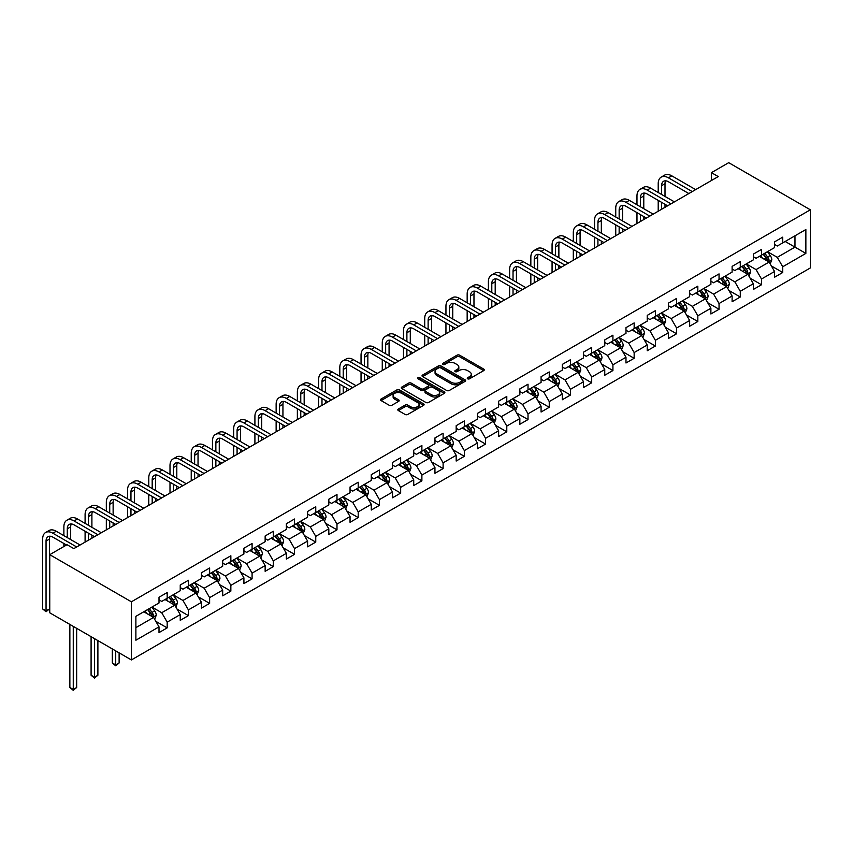 <?xml version="1.0" encoding="UTF-8"?>
<svg xmlns="http://www.w3.org/2000/svg" width="853" height="853" viewBox="0 0 853 853"><rect width="100%" height="100%" fill="white"/><g stroke="black" fill="none" stroke-linecap="round" stroke-linejoin="round"><path stroke-width="1.28" d="M467.647 378.807A1.322 0.768 0 0 0 469.513 378.807L483.704 370.618A1.887 1.088 0 0 0 484.259 369.839A1.887 1.088 0 0 0 483.704 369.072L459.66 355.189A1.887 1.088 0 0 0 456.995 355.189L442.803 363.389A1.322 0.768 0 0 0 442.419 363.922A1.322 0.768 0 0 0 442.803 364.466A1.322 0.768 0 0 0 444.669 364.466L446.503 363.399A6.046 3.487 0 0 1 455.054 363.399L457.059 364.562A6.046 3.487 0 0 1 458.829 367.025A6.046 3.487 0 0 1 457.059 369.498L455.225 370.554A1.322 0.768 0 0 0 454.83 371.098A1.322 0.768 0 0 0 455.225 371.631A1.322 0.768 0 0 0 457.091 371.631L458.925 370.575A6.046 3.487 0 0 1 467.476 370.575L469.481 371.737A6.046 3.487 0 0 1 471.251 374.2A6.046 3.487 0 0 1 469.481 376.663L467.647 377.73A1.322 0.768 0 0 0 467.252 378.263A1.322 0.768 0 0 0 467.647 378.807L467.647 377.73M398.362 409.014A1.887 1.088 0 0 0 397.807 409.781A1.887 1.088 0 0 0 398.362 410.56L405.1 414.451A1.887 1.088 0 0 0 407.777 414.451L423.536 405.356A1.887 1.088 0 0 0 424.09 404.578A1.887 1.088 0 0 0 423.536 403.81L399.492 389.928A1.887 1.088 0 0 0 396.826 389.928L381.067 399.033A1.887 1.088 0 0 0 380.513 399.801A1.887 1.088 0 0 0 381.067 400.569L389.213 405.271A1.887 1.088 0 0 0 391.879 405.271L398.628 401.379A1.887 1.088 0 0 0 399.183 400.611A1.887 1.088 0 0 0 398.628 399.833L394.587 397.509A5.054 2.922 0 0 1 393.105 395.44A5.054 2.922 0 0 1 396.229 392.753A5.054 2.922 0 0 1 401.731 393.382L417.565 402.52A5.054 2.922 0 0 1 419.036 404.578A5.054 2.922 0 0 1 415.923 407.276A5.054 2.922 0 0 1 410.41 406.646L407.777 405.122A1.887 1.088 0 0 0 405.1 405.122L398.362 409.014L398.362 410.56M810.35 209.806L728.707 162.678L711.434 172.658L718.237 176.582L73.838 548.618L67.035 544.694L49.751 554.674L131.394 601.802L810.35 209.806L810.35 267.938L131.394 659.934L131.394 601.802M446.641 390.471A1.887 1.088 0 0 0 449.318 390.471L465.077 381.366A1.887 1.088 0 0 0 465.621 380.598A1.887 1.088 0 0 0 465.077 379.83L441.033 365.948A1.887 1.088 0 0 0 438.357 365.948L422.598 375.043A1.887 1.088 0 0 0 422.043 375.821A1.887 1.088 0 0 0 422.598 376.589L446.641 390.471M418.524 379.095A1.322 0.768 0 0 1 419.868 379.276L419.868 377.708L444.306 391.815A1.887 1.088 0 0 1 444.861 392.593A1.887 1.088 0 0 1 444.306 393.361L428.547 402.456A1.887 1.088 0 0 1 425.871 402.456L401.838 388.584L401.838 387.038A1.887 1.088 0 0 0 401.283 387.806A1.887 1.088 0 0 0 401.838 388.584M401.838 387.038L408.576 383.146A1.887 1.088 0 0 1 411.253 383.146L420.998 388.776A1.887 1.088 0 0 0 423.674 388.776L428.142 386.185A1.887 1.088 0 0 0 428.696 385.417A1.887 1.088 0 0 0 428.142 384.65L417.991 378.785A1.322 0.768 0 0 1 417.607 378.252A1.322 0.768 0 0 1 418.418 377.538A1.322 0.768 0 0 1 419.868 377.708M155.811 621.325L167.177 627.883L167.177 622.146L180.239 614.608L180.239 620.344L188.406 615.631L188.406 609.895L201.468 602.357L201.468 608.093L209.625 603.38L209.625 597.644L222.686 590.095L222.686 595.831L230.854 591.118L230.854 585.382L243.915 577.844L243.915 583.58L252.083 578.867L252.083 573.131L265.144 565.592L265.144 571.329L273.301 566.616L273.301 560.879L286.363 553.33L286.363 559.067L294.53 554.354L294.53 548.618L307.592 541.079L307.592 546.816L315.759 542.103L315.759 536.366L328.821 528.828L328.821 534.564L336.988 529.852L336.988 524.115L350.05 516.577L350.05 522.303L358.207 517.59L358.207 511.853L371.268 504.315L371.268 510.051L379.436 505.339L379.436 499.602L392.497 492.064L392.497 497.8L400.665 493.087L400.665 487.351L413.726 479.812L413.726 485.538L421.883 480.825L421.883 475.089L434.945 467.551L434.945 473.287L443.112 468.574L443.112 462.838L456.174 455.299L456.174 461.036L464.341 456.323L464.341 450.587L477.403 443.048L477.403 448.774L485.57 444.061L485.57 438.325L498.632 430.786L498.632 436.523L506.789 431.81L506.789 426.073L519.85 418.535L519.85 424.272L528.018 419.559L528.018 413.822L541.079 406.284L541.079 412.01L549.247 407.297L549.247 401.571L562.308 394.022L562.308 399.758L570.465 395.046L570.465 389.309L583.527 381.771L583.527 387.507L591.694 382.794L591.694 377.058L604.756 369.52L604.756 375.245L612.923 370.533L612.923 364.807L625.985 357.258L625.985 362.994L634.152 358.281L634.152 352.545L647.214 345.007L647.214 350.743L655.371 346.03L655.371 340.294L668.432 332.755L668.432 338.481L676.6 333.768L676.6 328.042L689.661 320.493L689.661 326.23L697.829 321.517L697.829 315.781L710.89 308.242L710.89 313.979L719.047 309.266L719.047 303.529L732.109 295.991L732.109 301.717L740.276 297.004L740.276 291.278L753.338 283.729L753.338 289.466L761.505 284.753L761.505 279.016L774.567 271.478L774.567 277.214L782.734 272.502L782.734 266.765L805.861 253.405L805.861 229.532L794.975 235.812L794.975 247.125L805.861 253.405M167.177 627.883L159.01 632.595L159.01 626.859L135.883 640.219L135.883 616.335L159.01 602.986L159.01 597.249L167.177 592.536L167.177 598.273L180.239 590.724L180.239 584.998L188.406 580.275L188.406 586.011L201.468 578.473L201.468 572.736L209.625 568.023L209.625 573.76L222.686 566.221L222.686 560.485L230.854 555.772L230.854 561.509L243.915 553.96L243.915 548.234L252.083 543.521L252.083 549.247L265.144 541.708L265.144 535.972L273.301 531.259L273.301 536.995L286.363 529.457L286.363 523.721L294.53 519.008L294.53 524.744L307.592 517.195L307.592 511.469L315.759 506.757L315.759 512.482L328.821 504.944L328.821 499.208L336.988 494.495L336.988 500.231L350.05 492.693L350.05 486.956L358.207 482.244L358.207 487.98L371.268 480.431L371.268 474.705L379.436 469.992L379.436 475.718L392.497 468.18L392.497 462.443L400.665 457.73L400.665 463.467L413.726 455.928L413.726 450.192L421.883 445.479L421.883 451.216L434.945 443.667L434.945 437.941L443.112 433.228L443.112 438.954L456.174 431.415L456.174 425.679L464.341 420.966L464.341 426.703L477.403 419.164L477.403 413.428L485.57 408.715L485.57 414.451L498.632 406.902L498.632 401.177L506.789 396.464L506.789 402.189L519.85 394.651L519.85 388.915L528.018 384.202L528.018 389.938L541.079 382.4L541.079 376.663L549.247 371.951L549.247 377.687L562.308 370.138L562.308 364.412L570.465 359.699L570.465 365.425L583.527 357.887L583.527 352.15L591.694 347.438L591.694 353.174L604.756 345.636L604.756 339.899L612.923 335.186L612.923 340.923L625.985 333.384L625.985 327.648L634.152 322.935L634.152 328.661L647.214 321.123L647.214 315.386L655.371 310.673L655.371 316.41L668.432 308.871L668.432 303.135L676.6 298.422L676.6 304.158L689.661 296.62L689.661 290.884L697.829 286.171L697.829 291.897L710.89 284.358L710.89 278.622L719.047 273.909L719.047 279.645L732.109 272.107L732.109 266.371L740.276 261.658L740.276 267.394L753.338 259.856L753.338 254.119L761.505 249.407L761.505 255.132L774.567 247.594L774.567 241.857L782.734 237.145L782.734 242.881L805.861 229.532M165.002 599.531L174.79 605.182L161.729 612.721L151.941 607.069M159.01 599.84L161.729 601.408L167.177 598.273M161.729 612.721L167.177 622.146M174.79 605.182L180.239 614.608M186.221 587.269L196.019 592.931L182.958 600.469L173.159 594.808M180.239 587.589L182.958 589.156L188.406 586.011M182.958 600.469L188.406 609.895M196.019 592.931L201.468 602.357M207.45 575.018L217.248 580.669L204.187 588.218L194.388 582.556M201.468 575.327L204.187 576.905L209.625 573.76M204.187 588.218L209.625 597.644M217.248 580.669L222.686 590.095M228.679 562.767L238.477 568.418L225.416 575.956L215.617 570.305M222.686 563.076L225.416 564.643L230.854 561.509M225.416 575.956L230.854 585.382M238.477 568.418L243.915 577.844M249.908 550.505L259.696 556.167L246.634 563.705L236.835 558.054M243.915 550.825L246.634 552.392L252.083 549.247M246.634 563.705L252.083 573.131M259.696 556.167L265.144 565.592M271.126 538.254L280.925 543.905L267.863 551.454L258.064 545.792M265.144 538.563L267.863 540.141L273.301 536.995M267.863 551.454L273.301 560.879M280.925 543.905L286.363 553.33M292.355 526.002L302.154 531.654L289.092 539.192L279.294 533.541M286.363 526.312L289.092 527.879L294.53 524.744M289.092 539.192L294.53 548.618M302.154 531.654L307.592 541.079M313.584 513.741L323.372 519.402L310.311 526.941L300.523 521.29M307.592 514.06L310.311 515.628L315.759 512.482M310.311 526.941L315.759 536.366M323.372 519.402L328.821 528.828M334.802 501.489L344.601 507.14L331.54 514.69L321.741 509.028M328.821 501.799L331.54 503.377L336.988 500.231M331.54 514.69L336.988 524.115M344.601 507.14L350.05 516.577M356.032 489.238L365.83 494.889L352.769 502.428L342.97 496.777M350.05 489.547L352.769 491.115L358.207 487.98M352.769 502.428L358.207 511.853M365.83 494.889L371.268 504.315M377.261 476.976L387.059 482.638L373.998 490.176L364.199 484.525M371.268 477.296L373.998 478.864L379.436 475.718M373.998 490.176L379.436 499.602M387.059 482.638L392.497 492.064M398.479 464.725L408.278 470.376L395.216 477.925L385.417 472.263M392.497 465.034L395.216 466.612L400.665 463.467M395.216 477.925L400.665 487.351M408.278 470.376L413.726 479.812M419.708 452.474L429.507 458.125L416.445 465.663L406.646 460.012M413.726 452.783L416.445 454.35L421.883 451.216M416.445 465.663L421.883 475.089M429.507 458.125L434.945 467.551M440.937 440.212L450.736 445.874L437.674 453.412L427.875 447.761M434.945 440.532L437.674 442.099L443.112 438.954M437.674 453.412L443.112 462.838M450.736 445.874L456.174 455.299M462.166 427.961L471.954 433.612L458.893 441.161L449.104 435.499M456.174 428.27L458.893 429.848L464.341 426.703M458.893 441.161L464.341 450.587M471.954 433.612L477.403 443.048M483.384 415.71L493.183 421.361L480.122 428.899L470.323 423.248M477.403 416.019L480.122 417.586L485.57 414.451M480.122 428.899L485.57 438.325M493.183 421.361L498.632 430.786M504.613 403.448L514.412 409.109L501.351 416.648L491.552 410.997M498.632 403.768L501.351 405.335L506.789 402.189M501.351 416.648L506.789 426.073M514.412 409.109L519.85 418.535M525.843 391.196L535.641 396.848L522.58 404.397L512.781 398.735M519.85 391.506L522.58 393.084L528.018 389.938M522.58 404.397L528.018 413.822M535.641 396.848L541.079 406.284M547.061 378.945L556.86 384.596L543.798 392.135L533.999 386.484M541.079 379.254L543.798 380.822L549.247 377.687M543.798 392.135L549.247 401.571M556.86 384.596L562.308 394.022M568.29 366.683L578.089 372.345L565.027 379.884L555.228 374.232M562.308 367.003L565.027 368.571L570.465 365.425M565.027 379.884L570.465 389.309M578.089 372.345L583.527 381.771M589.519 354.432L599.318 360.083L586.256 367.632L576.457 361.971M583.527 354.741L586.256 356.319L591.694 353.174M586.256 367.632L591.694 377.058M599.318 360.083L604.756 369.52M610.748 342.181L620.536 347.832L607.475 355.37L597.686 349.719M604.756 342.49L607.475 344.058L612.923 340.923M607.475 355.37L612.923 364.807M620.536 347.832L625.985 357.258M631.966 329.919L641.765 335.581L628.704 343.119L618.905 337.468M625.985 330.239L628.704 331.806L634.152 328.661M628.704 343.119L634.152 352.545M641.765 335.581L647.214 345.007M653.195 317.668L662.994 323.319L649.933 330.868L640.134 325.206M647.214 317.977L649.933 319.555L655.371 316.41M649.933 330.868L655.371 340.294M662.994 323.319L668.432 332.755M674.424 305.417L684.223 311.068L671.162 318.606L661.363 312.955M668.432 305.726L671.162 307.304L676.6 304.158M671.162 318.606L676.6 328.042M684.223 311.068L689.661 320.493M695.643 293.155L705.442 298.817L692.38 306.355L682.581 300.704M689.661 293.475L692.38 295.042L697.829 291.897M692.38 306.355L697.829 315.781M705.442 298.817L710.89 308.242M716.872 280.904L726.671 286.565L713.609 294.104L703.81 288.442M710.89 281.213L713.609 282.791L719.047 279.645M713.609 294.104L719.047 303.529M726.671 286.565L732.109 295.991M738.101 268.652L747.9 274.303L734.838 281.842L725.039 276.191M732.109 268.962L734.838 270.54L740.276 267.394M734.838 281.842L740.276 291.278M747.9 274.303L753.338 283.729M759.33 256.39L769.118 262.052L756.057 269.591L746.268 263.94M753.338 256.71L756.057 258.278L761.505 255.132M756.057 269.591L761.505 279.016M769.118 262.052L774.567 271.478M785.176 241.474L794.975 247.125L777.286 257.339L767.487 251.678M774.567 244.459L777.286 246.027L782.734 242.881M777.286 257.339L782.734 266.765M49.751 554.674L49.751 612.806L131.394 659.934M711.434 172.658L711.434 180.505M135.883 627.648L153.572 617.433L143.773 611.782M153.572 617.433L159.01 626.859M771.368 265.944L782.734 272.502M750.139 278.195L761.505 284.753M728.92 290.446L740.276 297.004M707.691 302.708L719.047 309.266M686.462 314.96L697.829 321.517M665.233 327.211L676.6 333.768M644.015 339.473L655.371 346.03M622.786 351.724L634.152 358.281M601.557 363.975L612.923 370.533M580.339 376.237L591.694 382.794M559.11 388.488L570.465 395.046M537.88 400.739L549.247 407.297M516.651 412.991L528.018 419.559M495.433 425.252L506.789 431.81M474.204 437.504L485.57 444.061M452.975 449.755L464.341 456.323M431.757 462.017L443.112 468.574M410.528 474.268L421.883 480.825M389.299 486.519L400.665 493.087M368.069 498.781L379.436 505.339M346.851 511.032L358.207 517.59M325.622 523.284L336.988 529.852M304.393 535.545L315.759 542.103M283.175 547.797L294.53 554.354M261.946 560.048L273.301 566.616M240.717 572.31L252.083 578.867M219.488 584.561L230.854 591.118M198.269 596.812L209.625 603.38M177.04 609.074L188.406 615.631M468.169 378.999L469.481 378.242A6.046 3.487 0 0 0 471.251 375.768L471.251 374.2M458.829 367.025L458.829 368.603A6.046 3.487 0 0 1 457.059 371.066L455.747 371.823M483.704 369.072L483.704 370.618L459.66 356.767A1.887 1.088 0 0 0 456.995 356.767L443.325 364.647M465.045 381.387L441.033 367.515A1.887 1.088 0 0 0 438.357 367.515L422.63 376.599L422.598 375.043M461.729 381.142A1.322 0.768 0 0 0 462.123 380.598A1.322 0.768 0 0 0 461.729 380.065L440.628 367.878A1.322 0.768 0 0 0 438.762 367.878L436.821 368.997A6.046 3.487 0 0 0 435.051 371.46A6.046 3.487 0 0 0 436.821 373.934L451.248 382.261A6.046 3.487 0 0 0 459.799 382.261L461.729 381.142L461.729 382.709A1.322 0.768 0 0 0 462.123 382.176L462.123 380.598M435.051 371.46L435.051 373.038A6.046 3.487 0 0 0 436.821 375.501L436.821 373.934M461.729 382.709L459.799 383.829A6.046 3.487 0 0 1 451.248 383.829L436.821 375.501M401.859 388.595L408.576 384.714L408.576 383.146M428.696 385.417L428.696 386.985A1.887 1.088 0 0 1 428.142 387.763L423.674 390.343A1.887 1.088 0 0 1 420.998 390.343L411.253 384.714A1.887 1.088 0 0 0 408.576 384.714M419.868 379.276L444.274 393.372M431.117 394.619A5.054 2.922 0 0 0 436.619 395.248A5.054 2.922 0 0 0 439.743 392.551A5.054 2.922 0 0 0 438.261 390.493L432.684 387.273A1.887 1.088 0 0 0 430.019 387.273L425.54 389.853A1.887 1.088 0 0 0 424.986 390.621A1.887 1.088 0 0 0 425.54 391.399L431.117 394.619L431.117 396.187A5.054 2.922 0 0 0 436.619 396.816A5.054 2.922 0 0 0 439.743 394.118L439.743 392.551M424.986 390.621L424.986 392.199A1.887 1.088 0 0 0 425.54 392.966L425.54 391.399M431.117 396.187L425.54 392.966M419.036 404.578L419.036 406.156A5.054 2.922 0 0 1 415.923 408.843A5.054 2.922 0 0 1 410.41 408.214L407.777 406.689A1.887 1.088 0 0 0 405.1 406.689L398.383 410.57M393.105 395.44L393.105 397.018A5.054 2.922 0 0 0 394.587 399.076L394.587 397.509M398.628 399.833L398.628 401.379L394.587 399.076M423.514 405.367L399.492 391.506A1.887 1.088 0 0 0 396.826 391.506L381.088 400.59L381.067 399.033M770.195 263.908L771.816 259.834A5.097 2.943 -120 0 0 770.184 255.495L767.38 251.742M762.486 258.214L760.577 255.676M768.329 261.594L769.065 260.048A5.097 2.943 -120 0 0 767.604 256.988L764.8 253.234M763.52 253.97L766.634 258.128A2.602 1.503 60 0 1 767.103 258.917L769.065 260.048M763.158 254.183L765.973 257.926A5.097 2.943 60 0 1 767.433 260.997M658.207 192.511L658.207 183.715A14.437 8.327 60 0 1 661.192 177.104L664.594 175.142A14.437 8.327 60 0 1 671.812 175.857L695.643 189.622M661.192 177.104A14.437 8.327 60 0 1 668.411 177.819L692.241 191.584M688.84 193.546L668.411 181.753A9.618 5.555 -120 0 0 663.602 181.273A9.618 5.555 -120 0 0 661.608 185.677L661.608 194.473M665.607 180.825A9.618 5.555 -120 0 0 665.009 183.715L665.009 196.435M661.608 202.332L661.608 209.273M665.009 204.293L665.009 207.311M658.207 211.245L658.207 200.37M748.977 276.169L750.587 272.086A5.097 2.943 -120 0 0 748.966 267.746L746.151 264.003M741.257 270.476L739.348 267.927M747.111 273.845L747.836 272.31A5.097 2.943 -120 0 0 746.375 269.239L743.571 265.496M742.291 266.232L745.405 270.39A2.602 1.503 60 0 1 745.885 271.179L747.836 272.31M741.939 266.435L744.744 270.188A5.097 2.943 60 0 1 746.204 273.248M727.748 288.421L729.368 284.348A5.097 2.943 -120 0 0 727.737 279.997L724.933 276.255M720.028 282.727L718.13 280.179M725.882 286.107L726.607 284.561A5.097 2.943 -120 0 0 725.157 281.49L722.342 277.747M721.062 278.483L724.186 282.642A2.602 1.503 60 0 1 724.655 283.431L726.607 284.561M720.71 278.686L723.515 282.439A5.097 2.943 60 0 1 724.975 285.51M636.978 204.763L636.978 195.966A14.437 8.327 60 0 1 639.963 189.366L643.365 187.404A14.437 8.327 60 0 1 650.583 188.118L674.424 201.873M639.963 189.366A14.437 8.327 60 0 1 647.182 190.08L671.023 203.846M667.622 205.808L647.182 194.004A9.618 5.555 -120 0 0 642.373 193.524A9.618 5.555 -120 0 0 640.379 197.928L640.379 206.735M644.388 193.087A9.618 5.555 -120 0 0 643.78 195.966L643.78 208.697M640.379 214.583L640.379 221.535M643.78 216.555L643.78 219.562M636.978 223.497L636.978 212.621M615.749 217.025L615.749 208.228A14.437 8.327 60 0 1 618.745 201.617L622.146 199.655A14.437 8.327 60 0 1 629.354 200.37L653.195 214.135M618.745 201.617A14.437 8.327 60 0 1 625.953 202.332L649.794 216.097M646.393 218.059L625.953 206.255A9.618 5.555 -120 0 0 621.144 205.786A9.618 5.555 -120 0 0 619.15 210.19L619.15 218.986M623.159 205.338A9.618 5.555 -120 0 0 622.551 208.228L622.551 220.948M619.15 226.845L619.15 233.786M622.551 228.807L622.551 231.824M615.749 235.748L615.749 224.883M706.519 300.672L708.139 296.599A5.097 2.943 -120 0 0 706.508 292.259L703.704 288.506M698.81 294.978L696.901 292.44M704.653 298.358L705.388 296.812A5.097 2.943 -120 0 0 703.928 293.752L701.113 289.999M699.844 290.734L702.957 294.893A2.602 1.503 60 0 1 703.426 295.682L705.388 296.812M699.481 290.948L702.296 294.69A5.097 2.943 60 0 1 703.757 297.761M685.29 312.934L686.91 308.85A5.097 2.943 -120 0 0 685.29 304.51L682.475 300.768M677.581 307.24L675.672 304.692M683.434 310.609L684.159 309.074A5.097 2.943 -120 0 0 682.699 306.003L679.894 302.261M678.615 302.996L681.728 307.155A2.602 1.503 60 0 1 682.197 307.944L684.159 309.074M678.263 303.199L681.067 306.952A5.097 2.943 60 0 1 682.528 310.012M664.071 325.185L665.681 321.112A5.097 2.943 -120 0 0 664.06 316.762L661.246 313.019M656.352 319.491L654.443 316.943M662.205 322.871L662.93 321.325A5.097 2.943 -120 0 0 661.47 318.254L658.665 314.512M657.386 315.247L660.499 319.406A2.602 1.503 60 0 1 660.979 320.195L662.93 321.325M657.034 315.45L659.838 319.203A5.097 2.943 60 0 1 661.299 322.263M594.53 229.276L594.53 220.479A14.437 8.327 60 0 1 597.516 213.868L600.917 211.907A14.437 8.327 60 0 1 608.136 212.621L631.966 226.386M597.516 213.868A14.437 8.327 60 0 1 604.734 214.583L628.565 228.348M625.164 230.31L604.734 218.517A9.618 5.555 -120 0 0 599.915 218.037A9.618 5.555 -120 0 0 597.932 222.441L597.932 231.238M601.93 217.59A9.618 5.555 -120 0 0 601.333 220.479L601.333 233.2M597.932 239.096L597.932 246.037M601.333 241.058L601.333 244.075M594.53 247.999L594.53 237.134M573.301 241.527L573.301 232.73A14.437 8.327 60 0 1 576.287 226.13L579.688 224.158A14.437 8.327 60 0 1 586.907 224.883L610.748 238.637M576.287 226.13A14.437 8.327 60 0 1 583.505 226.845L607.347 240.599M603.945 242.572L583.505 230.768A9.618 5.555 -120 0 0 578.697 230.289A9.618 5.555 -120 0 0 576.703 234.692L576.703 243.5M580.701 229.852A9.618 5.555 -120 0 0 580.104 232.73L580.104 245.461M576.703 251.347L576.703 258.299M580.104 253.32L580.104 256.327M573.301 260.261L573.301 249.385M552.072 253.789L552.072 244.992A14.437 8.327 60 0 1 555.058 238.382L558.459 236.42A14.437 8.327 60 0 1 565.678 237.134L589.519 250.899M555.058 238.382A14.437 8.327 60 0 1 562.276 239.096L586.118 252.861M582.716 254.823L562.276 243.02A9.618 5.555 -120 0 0 557.467 242.551A9.618 5.555 -120 0 0 555.474 246.954L555.474 255.751M559.483 242.103A9.618 5.555 -120 0 0 558.875 244.992L558.875 257.713M555.474 263.609L555.474 270.55M558.875 265.571L558.875 268.588M552.072 272.512L552.072 261.647M642.842 337.436L644.463 333.363A5.097 2.943 -120 0 0 642.831 329.023L640.027 325.27M635.133 331.742L633.225 329.205M640.976 335.122L641.712 333.576A5.097 2.943 -120 0 0 640.251 330.516L637.436 326.763M636.157 327.499L639.281 331.657A2.602 1.503 60 0 1 639.75 332.446L641.712 333.576M635.805 327.712L638.62 331.454A5.097 2.943 60 0 1 640.07 334.525M530.843 266.04L530.843 257.243A14.437 8.327 60 0 1 533.839 250.633L537.241 248.671A14.437 8.327 60 0 1 544.449 249.385L568.29 263.15M533.839 250.633A14.437 8.327 60 0 1 541.047 251.347L564.889 265.112M561.487 267.074L541.047 255.282A9.618 5.555 -120 0 0 536.238 254.802A9.618 5.555 -120 0 0 534.245 259.205L534.245 268.002M538.254 254.354A9.618 5.555 -120 0 0 537.646 257.243L537.646 269.964M534.245 275.86L534.245 282.801M537.646 277.822L537.646 280.84M530.843 284.763L530.843 273.898M621.613 349.698L623.234 345.614A5.097 2.943 -120 0 0 621.602 341.275L618.798 337.532M613.904 344.004L611.996 341.456M619.747 347.374L620.483 345.838A5.097 2.943 -120 0 0 619.022 342.767L616.218 339.025M614.938 339.761L618.052 343.919A2.602 1.503 60 0 1 618.521 344.708L620.483 345.838M614.576 339.963L617.391 343.716A5.097 2.943 60 0 1 618.851 346.776M509.625 278.291L509.625 269.495A14.437 8.327 60 0 1 512.61 262.895L516.012 260.922A14.437 8.327 60 0 1 523.23 261.647L547.061 275.402M512.61 262.895A14.437 8.327 60 0 1 519.829 263.609L543.66 277.364M540.258 279.336L519.829 267.533A9.618 5.555 -120 0 0 515.02 267.053A9.618 5.555 -120 0 0 513.026 271.457L513.026 280.264M517.025 266.616A9.618 5.555 -120 0 0 516.428 269.495L516.428 282.226M513.026 288.111L513.026 295.063M516.428 290.084L516.428 293.091M509.625 297.025L509.625 286.15M600.395 361.949L602.005 357.876A5.097 2.943 -120 0 0 600.384 353.526L597.569 349.783M592.675 356.255L590.766 353.707M598.529 359.635L599.254 358.089A5.097 2.943 -120 0 0 597.793 355.019L594.989 351.276M593.709 352.012L596.823 356.17A2.602 1.503 60 0 1 597.303 356.959L599.254 358.089M593.357 352.214L596.162 355.968A5.097 2.943 60 0 1 597.622 359.028M488.396 290.553L488.396 281.757A14.437 8.327 60 0 1 491.381 275.146L494.783 273.184A14.437 8.327 60 0 1 502.001 273.898L525.843 287.664M491.381 275.146A14.437 8.327 60 0 1 498.6 275.86L522.441 289.625M519.04 291.587L498.6 279.784A9.618 5.555 -120 0 0 493.791 279.315A9.618 5.555 -120 0 0 491.797 283.718L491.797 292.515M495.806 278.867A9.618 5.555 -120 0 0 495.198 281.757L495.198 294.477M491.797 300.373L491.797 307.315M495.198 302.335L495.198 305.353M488.396 309.276L488.396 298.401M579.166 374.2L580.786 370.127A5.097 2.943 -120 0 0 579.155 365.788L576.351 362.035M571.446 368.507L569.548 365.969M577.3 371.887L578.025 370.341A5.097 2.943 -120 0 0 576.575 367.28L573.76 363.527M572.48 364.263L575.604 368.421A2.602 1.503 60 0 1 576.074 369.21L578.025 370.341M572.128 364.476L574.933 368.219A5.097 2.943 60 0 1 576.393 371.29M467.167 302.804L467.167 294.008A14.437 8.327 60 0 1 470.163 287.397L473.564 285.435A14.437 8.327 60 0 1 480.772 286.15L504.613 299.915M470.163 287.397A14.437 8.327 60 0 1 477.371 288.111L501.212 301.877M497.811 303.839L477.371 292.046A9.618 5.555 -120 0 0 472.562 291.566A9.618 5.555 -120 0 0 470.568 295.97L470.568 304.766M474.577 291.118A9.618 5.555 -120 0 0 473.969 294.008L473.969 306.728M470.568 312.624L470.568 319.566M473.969 314.586L473.969 317.604M467.167 321.528L467.167 310.663M557.937 386.462L559.557 382.379A5.097 2.943 -120 0 0 557.926 378.039L555.122 374.296M550.228 380.769L548.319 378.22M556.071 384.138L556.806 382.602A5.097 2.943 -120 0 0 555.346 379.532L552.531 375.778M551.262 376.525L554.375 380.683A2.602 1.503 60 0 1 554.845 381.472L556.806 382.602M550.899 376.727L553.714 380.47A5.097 2.943 60 0 1 555.175 383.541M445.948 315.056L445.948 306.259A14.437 8.327 60 0 1 448.934 299.659L452.335 297.686A14.437 8.327 60 0 1 459.554 298.401L483.384 312.166M448.934 299.659A14.437 8.327 60 0 1 456.152 300.373L479.983 314.128M476.582 316.1L456.152 304.297A9.618 5.555 -120 0 0 451.333 303.817A9.618 5.555 -120 0 0 449.35 308.221L449.35 317.028M453.348 303.38A9.618 5.555 -120 0 0 452.751 306.259L452.751 318.99M449.35 324.876L449.35 331.828M452.751 326.848L452.751 329.855M445.948 333.79L445.948 322.914M536.708 398.714L538.328 394.64A5.097 2.943 -120 0 0 536.708 390.29L533.893 386.548M528.999 393.02L527.09 390.471M534.852 396.4L535.577 394.854A5.097 2.943 -120 0 0 534.117 391.783L531.312 388.04M530.033 388.776L533.146 392.934A2.602 1.503 60 0 1 533.615 393.723L535.577 394.854M529.681 388.979L532.485 392.732A5.097 2.943 60 0 1 533.946 395.792M424.719 327.317L424.719 318.521A14.437 8.327 60 0 1 427.705 311.91L431.106 309.948A14.437 8.327 60 0 1 438.325 310.663L462.166 324.428M427.705 311.91A14.437 8.327 60 0 1 434.923 312.624L458.765 326.39M455.363 328.352L434.923 316.548A9.618 5.555 -120 0 0 430.115 316.079A9.618 5.555 -120 0 0 428.121 320.483L428.121 329.279M432.119 315.631A9.618 5.555 -120 0 0 431.522 318.521L431.522 331.241M428.121 337.138L428.121 344.079M431.522 339.099L431.522 342.117M424.719 346.041L424.719 335.165M515.489 410.965L517.099 406.892A5.097 2.943 -120 0 0 515.479 402.552L512.664 398.799M507.77 405.271L505.861 402.733M513.623 408.651L514.348 407.105A5.097 2.943 -120 0 0 512.888 404.045L510.083 400.292M508.804 401.027L511.917 405.186A2.602 1.503 60 0 1 512.397 405.975L514.348 407.105M508.452 401.241L511.256 404.983A5.097 2.943 60 0 1 512.717 408.054M403.49 339.569L403.49 330.772A14.437 8.327 60 0 1 406.476 324.161L409.877 322.199A14.437 8.327 60 0 1 417.096 322.914L440.937 336.679M406.476 324.161A14.437 8.327 60 0 1 413.694 324.876L437.536 338.641M434.134 340.603L413.694 328.81A9.618 5.555 -120 0 0 408.886 328.33A9.618 5.555 -120 0 0 406.892 332.734L406.892 341.531M410.901 327.883A9.618 5.555 -120 0 0 410.293 330.772L410.293 343.492M406.892 349.389L406.892 356.33M410.293 351.351L410.293 354.368M403.49 358.292L403.49 347.427M494.26 423.227L495.881 419.143A5.097 2.943 -120 0 0 494.25 414.803L491.445 411.05M486.551 417.533L484.643 414.984M492.394 420.902L493.13 419.367A5.097 2.943 -120 0 0 491.669 416.296L488.854 412.543M487.585 413.289L490.699 417.448A2.602 1.503 60 0 1 491.168 418.237L493.13 419.367M487.223 413.492L490.038 417.234A5.097 2.943 60 0 1 491.488 420.305M382.261 351.82L382.261 343.023A14.437 8.327 60 0 1 385.257 336.423L388.659 334.451A14.437 8.327 60 0 1 395.877 335.165L419.708 348.93M385.257 336.423A14.437 8.327 60 0 1 392.465 337.138L416.307 350.892M412.905 352.865L392.465 341.061A9.618 5.555 -120 0 0 387.657 340.582A9.618 5.555 -120 0 0 385.663 344.985L385.663 353.792M389.672 340.144A9.618 5.555 -120 0 0 389.064 343.023L389.064 355.754M385.663 361.64L385.663 368.592M389.064 363.613L389.064 366.619M382.261 370.554L382.261 359.678M473.031 435.478L474.652 431.405A5.097 2.943 -120 0 0 473.02 427.054L470.216 423.312M465.322 429.784L463.414 427.236M471.165 433.164L471.901 431.618A5.097 2.943 -120 0 0 470.44 428.547L467.636 424.805M466.356 425.54L469.47 429.699A2.602 1.503 60 0 1 469.939 430.488L471.901 431.618M465.994 425.743L468.809 429.496A5.097 2.943 60 0 1 470.27 432.556M361.043 364.082L361.043 355.285A14.437 8.327 60 0 1 364.028 348.674L367.43 346.713A14.437 8.327 60 0 1 374.648 347.427L398.49 361.192M364.028 348.674A14.437 8.327 60 0 1 371.247 349.389L395.078 363.154M391.676 365.116L371.247 353.313A9.618 5.555 -120 0 0 366.438 352.843A9.618 5.555 -120 0 0 364.444 357.247L364.444 366.044M368.443 352.396A9.618 5.555 -120 0 0 367.846 355.285L367.846 368.006M364.444 373.902L364.444 380.843M367.846 375.864L367.846 378.881M361.043 382.805L361.043 371.929M451.813 447.729L453.423 443.656A5.097 2.943 -120 0 0 451.802 439.316L448.987 435.563M444.093 442.035L442.185 439.498M449.947 445.415L450.672 443.869A5.097 2.943 -120 0 0 449.211 440.809L446.407 437.056M445.127 437.792L448.241 441.95A2.602 1.503 60 0 1 448.721 442.739L450.672 443.869M444.776 438.005L447.58 441.747A5.097 2.943 60 0 1 449.041 444.818M339.814 376.333L339.814 367.536A14.437 8.327 60 0 1 342.799 360.926L346.201 358.964A14.437 8.327 60 0 1 353.419 359.678L377.261 373.443M342.799 360.926A14.437 8.327 60 0 1 350.018 361.64L373.859 375.405M370.458 377.367L350.018 365.574A9.618 5.555 -120 0 0 345.209 365.095A9.618 5.555 -120 0 0 343.215 369.498L343.215 378.295M347.224 364.647A9.618 5.555 -120 0 0 346.617 367.536L346.617 380.257M343.215 386.153L343.215 393.094M346.617 388.115L346.617 391.132M339.814 395.056L339.814 384.191M430.584 459.991L432.204 455.907A5.097 2.943 -120 0 0 430.573 451.568L427.769 447.814M422.864 454.297L420.966 451.749M428.718 457.666L429.443 456.131A5.097 2.943 -120 0 0 427.993 453.06L425.178 449.307M423.898 450.053L427.022 454.212A2.602 1.503 60 0 1 427.492 455.001L429.443 456.131M423.546 450.256L426.351 453.999A5.097 2.943 60 0 1 427.811 457.069M318.585 388.584L318.585 379.788A14.437 8.327 60 0 1 321.581 373.188L324.982 371.215A14.437 8.327 60 0 1 332.19 371.929L356.032 385.695M321.581 373.188A14.437 8.327 60 0 1 328.789 373.902L352.63 387.657M349.229 389.629L328.789 377.826A9.618 5.555 -120 0 0 323.98 377.346A9.618 5.555 -120 0 0 321.986 381.749L321.986 390.557M325.995 376.909A9.618 5.555 -120 0 0 325.388 379.788L325.388 392.519M321.986 398.404L321.986 405.356M325.388 400.366L325.388 403.384M318.585 407.318L318.585 396.442M409.355 472.242L410.975 468.169A5.097 2.943 -120 0 0 409.344 463.819L406.54 460.076M401.646 466.548L399.737 464M407.489 469.928L408.224 468.382A5.097 2.943 -120 0 0 406.764 465.311L403.949 461.569M402.68 462.305L405.793 466.463A2.602 1.503 60 0 1 406.263 467.252L408.224 468.382M402.317 462.507L405.132 466.26A5.097 2.943 60 0 1 406.593 469.321M297.366 400.846L297.366 392.049A14.437 8.327 60 0 1 300.352 385.439L303.753 383.477A14.437 8.327 60 0 1 310.972 384.191L334.802 397.956M300.352 385.439A14.437 8.327 60 0 1 307.57 386.153L331.401 399.918M328 401.88L307.57 390.077A9.618 5.555 -120 0 0 302.751 389.608A9.618 5.555 -120 0 0 300.768 394.011L300.768 402.808M304.766 389.16A9.618 5.555 -120 0 0 304.169 392.049L304.169 404.77M300.768 410.666L300.768 417.607M304.169 412.628L304.169 415.646M297.366 419.569L297.366 408.694M388.126 484.493L389.746 480.42A5.097 2.943 -120 0 0 388.126 476.081L385.311 472.327M380.417 478.8L378.508 476.262M386.27 482.18L386.995 480.634A5.097 2.943 -120 0 0 385.535 477.573L382.73 473.82M381.451 474.556L384.564 478.714A2.602 1.503 60 0 1 385.034 479.503L386.995 480.634M381.099 474.769L383.903 478.512A5.097 2.943 60 0 1 385.364 481.582M276.137 413.097L276.137 404.301A14.437 8.327 60 0 1 279.123 397.69L282.524 395.728A14.437 8.327 60 0 1 289.743 396.442L313.584 410.208M279.123 397.69A14.437 8.327 60 0 1 286.341 398.404L310.183 412.17M306.781 414.131L286.341 402.339A9.618 5.555 -120 0 0 281.533 401.859A9.618 5.555 -120 0 0 279.539 406.263L279.539 415.059M283.537 401.411A9.618 5.555 -120 0 0 282.94 404.301L282.94 417.021M279.539 422.917L279.539 429.859M282.94 424.879L282.94 427.897M276.137 431.821L276.137 420.955M366.907 496.755L368.517 492.671A5.097 2.943 -120 0 0 366.897 488.332L364.082 484.579M359.188 491.061L357.279 488.513M365.041 494.431L365.766 492.895A5.097 2.943 -120 0 0 364.306 489.825L361.501 486.071M360.222 486.818L363.335 490.976A2.602 1.503 60 0 1 363.815 491.765L365.766 492.895M359.87 487.02L362.674 490.763A5.097 2.943 60 0 1 364.135 493.834M254.908 425.348L254.908 416.552A14.437 8.327 60 0 1 257.894 409.952L261.295 407.979A14.437 8.327 60 0 1 268.514 408.694L292.355 422.459M257.894 409.952A14.437 8.327 60 0 1 265.112 410.666L288.954 424.421M285.552 426.393L265.112 414.59A9.618 5.555 -120 0 0 260.304 414.11A9.618 5.555 -120 0 0 258.31 418.514L258.31 427.321M262.319 413.673A9.618 5.555 -120 0 0 261.711 416.552L261.711 429.283M258.31 435.169L258.31 442.121M261.711 437.131L261.711 440.148M254.908 444.082L254.908 433.207M345.678 509.006L347.299 504.933A5.097 2.943 -120 0 0 345.668 500.583L342.863 496.841M337.969 503.313L336.061 500.764M343.812 506.693L344.548 505.147A5.097 2.943 -120 0 0 343.087 502.076L340.272 498.333M339.004 499.069L342.117 503.227A2.602 1.503 60 0 1 342.586 504.016L344.548 505.147M338.641 499.272L341.456 503.025A5.097 2.943 60 0 1 342.906 506.085M233.679 437.61L233.679 428.814A14.437 8.327 60 0 1 236.676 422.203L240.077 420.241A14.437 8.327 60 0 1 247.295 420.955L271.126 434.721M236.676 422.203A14.437 8.327 60 0 1 243.883 422.917L267.725 436.683M264.323 438.645L243.883 426.841A9.618 5.555 -120 0 0 239.075 426.372A9.618 5.555 -120 0 0 237.081 430.776L237.081 439.572M241.09 425.924A9.618 5.555 -120 0 0 240.482 428.814L240.482 441.534M237.081 447.43L237.081 454.372M240.482 449.392L240.482 452.41M233.679 456.334L233.679 445.458M324.449 521.258L326.07 517.185A5.097 2.943 -120 0 0 324.439 512.845L321.634 509.092M316.74 515.564L314.832 513.016M322.583 518.944L323.319 517.398A5.097 2.943 -120 0 0 321.858 514.338L319.054 510.584M317.774 511.32L320.888 515.479A2.602 1.503 60 0 1 321.357 516.268L323.319 517.398M317.412 511.533L320.227 515.276A5.097 2.943 60 0 1 321.688 518.347M212.461 449.862L212.461 441.065A14.437 8.327 60 0 1 215.446 434.454L218.848 432.492A14.437 8.327 60 0 1 226.066 433.207L249.908 446.972M215.446 434.454A14.437 8.327 60 0 1 222.665 435.169L246.496 448.934M243.094 450.896L222.665 439.103A9.618 5.555 -120 0 0 217.856 438.623A9.618 5.555 -120 0 0 215.862 443.027L215.862 451.823M219.861 438.175A9.618 5.555 -120 0 0 219.264 441.065L219.264 453.785M215.862 459.682L215.862 466.623M219.264 461.644L219.264 464.661M212.461 468.585L212.461 457.72M303.231 533.52L304.841 529.436A5.097 2.943 -120 0 0 303.22 525.096L300.405 521.343M295.511 527.826L293.603 525.277M301.365 531.195L302.09 529.66A5.097 2.943 -120 0 0 300.629 526.589L297.825 522.836M296.545 523.582L299.659 527.74A2.602 1.503 60 0 1 300.139 528.529L302.09 529.66M296.194 523.785L298.998 527.527A5.097 2.943 60 0 1 300.459 530.598M191.232 462.113L191.232 453.316A14.437 8.327 60 0 1 194.217 446.716L197.619 444.744A14.437 8.327 60 0 1 204.837 445.458L228.679 459.223M194.217 446.716A14.437 8.327 60 0 1 201.436 447.43L225.277 461.185M221.876 463.158L201.436 451.354A9.618 5.555 -120 0 0 196.627 450.874A9.618 5.555 -120 0 0 194.633 455.278L194.633 464.085M198.642 450.437A9.618 5.555 -120 0 0 198.035 453.316L198.035 466.047M194.633 471.933L194.633 478.885M198.035 473.895L198.035 476.912M191.232 480.847L191.232 469.971M282.002 545.771L283.623 541.698A5.097 2.943 -120 0 0 281.991 537.347L279.187 533.605M274.293 540.077L272.384 537.529M280.136 543.457L280.861 541.911A5.097 2.943 -120 0 0 279.411 538.84L276.596 535.098M275.316 535.833L278.441 539.992A2.602 1.503 60 0 1 278.91 540.781L280.861 541.911M274.965 536.036L277.769 539.789A5.097 2.943 60 0 1 279.23 542.849M170.003 474.375L170.003 465.578A14.437 8.327 60 0 1 172.999 458.967L176.4 457.005A14.437 8.327 60 0 1 183.608 457.72L207.45 471.485M172.999 458.967A14.437 8.327 60 0 1 180.207 459.682L204.048 473.447M200.647 475.409L180.207 463.605A9.618 5.555 -120 0 0 175.398 463.136A9.618 5.555 -120 0 0 173.404 467.54L173.404 476.337M177.413 462.689A9.618 5.555 -120 0 0 176.806 465.578L176.806 478.298M173.404 484.195L173.404 491.136M176.806 486.157L176.806 489.174M170.003 493.098L170.003 482.222M260.773 558.022L262.393 553.949A5.097 2.943 -120 0 0 260.762 549.609L257.958 545.856M253.064 552.328L251.155 549.78M258.907 555.708L259.643 554.162A5.097 2.943 -120 0 0 258.182 551.102L255.367 547.349M254.098 548.084L257.211 552.243A2.602 1.503 60 0 1 257.681 553.032L259.643 554.162M253.736 548.287L256.55 552.04A5.097 2.943 60 0 1 258.011 555.111M148.785 486.626L148.785 477.829A14.437 8.327 60 0 1 151.77 471.219L155.171 469.257A14.437 8.327 60 0 1 162.39 469.971L186.221 483.736M151.77 471.219A14.437 8.327 60 0 1 158.989 471.933L182.819 485.698M179.418 487.66L158.989 475.867A9.618 5.555 -120 0 0 154.169 475.388A9.618 5.555 -120 0 0 152.186 479.791L152.186 488.588M156.184 474.94A9.618 5.555 -120 0 0 155.587 477.829L155.587 490.55M152.186 496.446L152.186 503.387M155.587 498.408L155.587 501.425M148.785 505.349L148.785 494.484M239.544 570.284L241.164 566.2A5.097 2.943 -120 0 0 239.544 561.86L236.729 558.107M231.835 564.59L229.926 562.042M237.688 567.959L238.413 566.424A5.097 2.943 -120 0 0 236.953 563.353L234.148 559.6M232.869 560.346L235.982 564.505A2.602 1.503 60 0 1 236.452 565.294L238.413 566.424M232.517 560.549L235.321 564.291A5.097 2.943 60 0 1 236.782 567.362M127.555 498.877L127.555 490.08A14.437 8.327 60 0 1 130.541 483.48L133.942 481.508A14.437 8.327 60 0 1 141.161 482.222L165.002 495.988M130.541 483.48A14.437 8.327 60 0 1 137.759 484.195L161.601 497.949M158.2 499.922L137.759 488.119A9.618 5.555 -120 0 0 132.951 487.639A9.618 5.555 -120 0 0 130.957 492.042L130.957 500.839M134.955 487.202A9.618 5.555 -120 0 0 134.358 490.08L134.358 502.812M130.957 508.697L130.957 515.649M134.358 510.659L134.358 513.677M127.555 517.611L127.555 506.735M218.325 582.535L219.935 578.462A5.097 2.943 -120 0 0 218.315 574.112L215.51 570.369M210.606 576.841L208.697 574.293M216.459 580.221L217.184 578.675A5.097 2.943 -120 0 0 215.724 575.604L212.919 571.862M211.64 572.598L214.753 576.756A2.602 1.503 60 0 1 215.233 577.545L217.184 578.675M211.288 572.8L214.092 576.553A5.097 2.943 60 0 1 215.553 579.613M106.326 511.139L106.326 502.332A14.437 8.327 60 0 1 109.312 495.732L112.713 493.77A14.437 8.327 60 0 1 119.932 494.484L143.773 508.249M109.312 495.732A14.437 8.327 60 0 1 116.53 496.446L140.372 510.211M136.97 512.173L116.53 500.37A9.618 5.555 -120 0 0 111.722 499.901A9.618 5.555 -120 0 0 109.728 504.304L109.728 513.101M113.737 499.453A9.618 5.555 -120 0 0 113.129 502.332L113.129 515.063M109.728 520.959L109.728 527.9M113.129 522.921L113.129 525.938M106.326 529.862L106.326 518.987M197.096 594.786L198.717 590.713A5.097 2.943 -120 0 0 197.086 586.374L194.281 582.62M189.387 589.092L187.479 586.544M195.23 592.472L195.966 590.926A5.097 2.943 -120 0 0 194.505 587.866L191.69 584.113M190.422 584.849L193.535 589.007A2.602 1.503 60 0 1 194.004 589.796L195.966 590.926M190.059 585.051L192.874 588.805A5.097 2.943 60 0 1 194.324 591.875M115.72 650.882L115.72 664.945L119.121 662.984L119.121 652.854M119.121 662.984L115.72 665.809L112.319 662.984L112.319 648.92M112.319 662.984L115.72 664.945L115.72 665.809M85.097 523.39L85.097 514.594A14.437 8.327 60 0 1 88.094 507.983L91.495 506.021A14.437 8.327 60 0 1 98.713 506.735L122.544 520.501M88.094 507.983A14.437 8.327 60 0 1 95.301 508.697L119.143 522.462M115.741 524.424L95.301 512.632A9.618 5.555 -120 0 0 90.493 512.152A9.618 5.555 -120 0 0 88.499 516.555L88.499 525.352M92.508 511.704A9.618 5.555 -120 0 0 91.9 514.594L91.9 527.314M88.499 533.21L88.499 540.152M91.9 535.172L91.9 538.19M85.097 542.113L85.097 531.248M175.867 607.048L177.488 602.964A5.097 2.943 -120 0 0 175.857 598.625L173.052 594.872M168.158 601.354L166.25 598.806M174.001 604.724L174.737 603.188A5.097 2.943 -120 0 0 173.276 600.117L170.472 596.364M169.193 597.111L172.306 601.269A2.602 1.503 60 0 1 172.775 602.058L174.737 603.188M168.83 597.313L171.645 601.056A5.097 2.943 60 0 1 173.106 604.127M94.491 638.63L94.491 677.207L97.892 675.245L97.892 640.592M97.892 675.245L94.491 678.071L91.09 675.245L91.09 636.669M91.09 675.245L94.491 677.207L94.491 678.071M63.879 535.641L63.879 526.845A14.437 8.327 60 0 1 66.865 520.245L70.266 518.272A14.437 8.327 60 0 1 77.484 518.987L101.326 532.752M66.865 520.245A14.437 8.327 60 0 1 74.083 520.959L97.914 534.714M94.512 536.686L74.083 524.883A9.618 5.555 -120 0 0 69.274 524.403A9.618 5.555 -120 0 0 67.28 528.807L67.28 537.603M71.279 523.966A9.618 5.555 -120 0 0 70.682 526.845L70.682 539.576M63.879 546.517L63.879 543.5M154.649 619.299L156.259 615.226A5.097 2.943 -120 0 0 154.638 610.876L151.823 607.133M146.929 613.606L145.021 611.057M152.783 616.986L153.508 615.439A5.097 2.943 -120 0 0 152.047 612.369L149.243 608.626M147.964 609.362L151.077 613.52A2.602 1.503 60 0 1 151.557 614.309L153.508 615.439M147.612 609.564L150.416 613.318A5.097 2.943 60 0 1 151.877 616.378M73.262 626.379L73.262 689.459L76.663 687.497L76.663 628.341M76.663 687.497L73.262 690.322L69.861 687.497L69.861 624.417M69.861 687.497L73.262 689.459L73.262 690.322M66.491 545.003L52.854 537.134A9.618 5.555 -120 0 0 48.045 536.665A9.618 5.555 -120 0 0 46.051 541.069L46.051 610.897L42.65 608.935L42.65 539.096A14.437 8.327 60 0 1 45.635 532.496L49.037 530.534A14.437 8.327 60 0 1 56.255 531.248L80.097 545.003M45.635 532.496A14.437 8.327 60 0 1 52.854 533.21L76.695 546.976M50.06 536.217A9.618 5.555 -120 0 0 49.453 539.096L49.453 608.935L46.051 610.897L46.051 611.761L42.65 608.935M49.453 608.935L46.051 611.761M469.481 378.242L469.481 376.663M455.225 371.631L455.225 370.554M457.059 371.066L457.059 369.498M442.803 364.466L442.803 363.389M456.995 356.767L456.995 355.189M459.66 356.767L459.66 355.189M438.357 367.515L438.357 365.948M441.033 367.515L441.033 365.948M465.077 381.366L465.077 379.83M451.248 383.829L451.248 382.261M459.799 383.829L459.799 382.261M411.253 384.714L411.253 383.146M420.998 390.343L420.998 388.776M423.674 390.343L423.674 388.776M428.142 387.763L428.142 386.185M444.306 393.361L444.306 391.815M405.1 406.689L405.1 405.122M407.777 406.689L407.777 405.122M410.41 408.214L410.41 406.646M396.826 391.506L396.826 389.928M399.492 391.506L399.492 389.928M423.536 405.356L423.536 403.81M768.617 261.764L771.784 259.93M767.604 256.988L770.184 255.495M763.979 259.077L765.973 257.926M671.812 175.857L668.411 177.819M665.009 183.715L661.608 185.677M747.399 274.016L750.555 272.192M746.375 269.239L748.966 267.746M742.75 271.339L744.744 270.188M726.17 286.267L729.326 284.444M725.157 281.49L727.737 279.997M721.521 283.591L723.515 282.439M650.583 188.118L647.182 190.08M643.78 195.966L640.379 197.928M629.354 200.37L625.953 202.332M622.551 208.228L619.15 210.19M704.941 298.529L708.107 296.695M703.928 293.752L706.508 292.259M700.302 295.842L702.296 294.69M683.711 310.78L686.878 308.957M682.699 306.003L685.29 304.51M679.073 308.104L681.067 306.952M662.493 323.031L665.649 321.208M661.47 318.254L664.06 316.762M657.844 320.355L659.838 319.203M608.136 212.621L604.734 214.583M601.333 220.479L597.932 222.441M586.907 224.883L583.505 226.845M580.104 232.73L576.703 234.692M565.678 237.134L562.276 239.096M558.875 244.992L555.474 246.954M641.264 335.293L644.431 333.459M640.251 330.516L642.831 329.023M636.626 332.606L638.62 331.454M544.449 249.385L541.047 251.347M537.646 257.243L534.245 259.205M620.035 347.544L623.202 345.721M619.022 342.767L621.602 341.275M615.397 344.857L617.391 343.716M523.23 261.647L519.829 263.609M516.428 269.495L513.026 271.457M598.817 359.795L601.973 357.972M597.793 355.019L600.384 353.526M594.168 357.119L596.162 355.968M502.001 273.898L498.6 275.86M495.198 281.757L491.797 283.718M577.588 372.057L580.744 370.223M576.575 367.28L579.155 365.788M572.939 369.37L574.933 368.219M480.772 286.15L477.371 288.111M473.969 294.008L470.568 295.97M556.359 384.308L559.525 382.485M555.346 379.532L557.926 378.039M551.72 381.622L553.714 380.47M459.554 298.401L456.152 300.373M452.751 306.259L449.35 308.221M535.13 396.56L538.296 394.736M534.117 391.783L536.708 390.29M530.491 393.883L532.485 392.732M438.325 310.663L434.923 312.624M431.522 318.521L428.121 320.483M513.911 408.822L517.067 406.988M512.888 404.045L515.479 402.552M509.262 406.135L511.256 404.983M417.096 322.914L413.694 324.876M410.293 330.772L406.892 332.734M492.682 421.073L495.849 419.249M491.669 416.296L494.25 414.803M488.044 418.386L490.038 417.234M395.877 335.165L392.465 337.138M389.064 343.023L385.663 344.985M471.453 433.324L474.62 431.501M470.44 428.547L473.02 427.054M466.815 430.648L468.809 429.496M374.648 347.427L371.247 349.389M367.846 355.285L364.444 357.247M450.235 445.586L453.391 443.752M449.211 440.809L451.802 439.316M445.586 442.899L447.58 441.747M353.419 359.678L350.018 361.64M346.617 367.536L343.215 369.498M429.006 457.837L432.162 456.014M427.993 453.06L430.573 451.568M424.357 455.15L426.351 453.999M332.19 371.929L328.789 373.902M325.388 379.788L321.986 381.749M407.777 470.088L410.943 468.265M406.764 465.311L409.344 463.819M403.138 467.412L405.132 466.26M310.972 384.191L307.57 386.153M304.169 392.049L300.768 394.011M386.548 482.34L389.714 480.516M385.535 477.573L388.126 476.081M381.909 479.663L383.903 478.512M289.743 396.442L286.341 398.404M282.94 404.301L279.539 406.263M365.329 494.601L368.485 492.778M364.306 489.825L366.897 488.332M360.68 491.914L362.674 490.763M268.514 408.694L265.112 410.666M261.711 416.552L258.31 418.514M344.1 506.853L347.267 505.029M343.087 502.076L345.668 500.583M339.462 504.176L341.456 503.025M247.295 420.955L243.883 422.917M240.482 428.814L237.081 430.776M322.871 519.104L326.038 517.281M321.858 514.338L324.439 512.845M318.233 516.428L320.227 515.276M226.066 433.207L222.665 435.169M219.264 441.065L215.862 443.027M301.653 531.366L304.809 529.542M300.629 526.589L303.22 525.096M297.004 528.679L298.998 527.527M204.837 445.458L201.436 447.43M198.035 453.316L194.633 455.278M280.424 543.617L283.591 541.794M279.411 538.84L281.991 537.347M275.775 540.941L277.769 539.789M183.608 457.72L180.207 459.682M176.806 465.578L173.404 467.54M259.195 555.868L262.361 554.045M258.182 551.102L260.762 549.609M254.557 553.192L256.55 552.04M162.39 469.971L158.989 471.933M155.587 477.829L152.186 479.791M237.966 568.13L241.132 566.296M236.953 563.353L239.544 561.86M233.327 565.443L235.321 564.291M141.161 482.222L137.759 484.195M134.358 490.08L130.957 492.042M216.747 580.381L219.903 578.558M215.724 575.604L218.315 574.112M212.098 577.705L214.092 576.553M119.932 494.484L116.53 496.446M113.129 502.332L109.728 504.304M195.518 592.632L198.685 590.809M194.505 587.866L197.086 586.374M190.88 589.956L192.874 588.805M98.713 506.735L95.301 508.697M91.9 514.594L88.499 516.555M174.289 604.894L177.456 603.06M173.276 600.117L175.857 598.625M169.651 602.207L171.645 601.056M77.484 518.987L74.083 520.959M70.682 526.845L67.28 528.807M153.071 617.145L156.227 615.322M152.047 612.369L154.638 610.876M148.422 614.469L150.416 613.318M56.255 531.248L52.854 533.21M49.453 539.096L46.051 541.069"/></g></svg>
